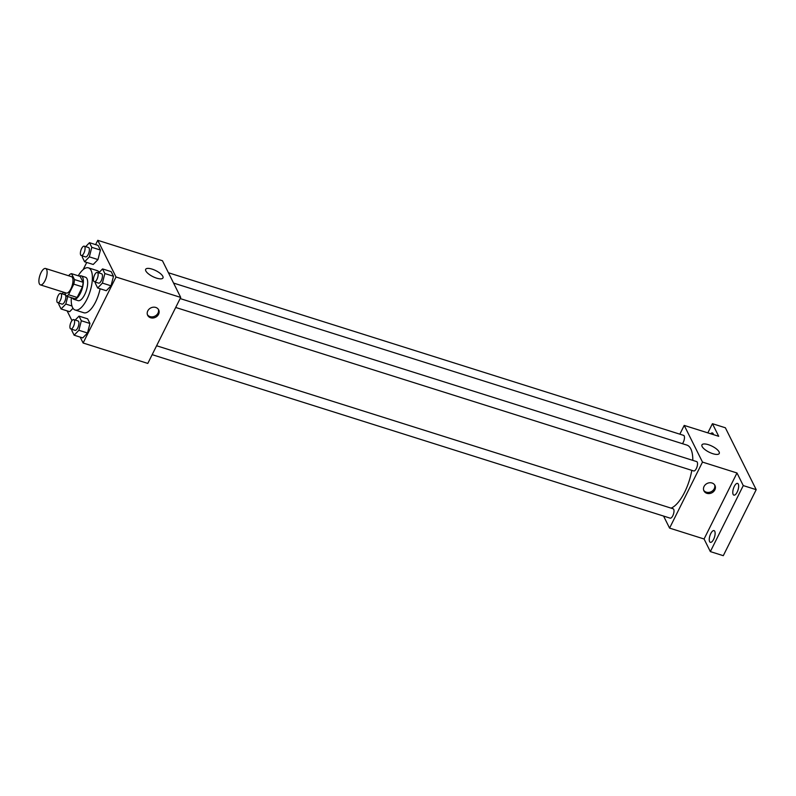 <?xml version="1.0" encoding="UTF-8"?>
<svg xmlns="http://www.w3.org/2000/svg" width="796" height="796" viewBox="0 0 796 796"><rect width="100%" height="100%" fill="white"/><g stroke="black" fill="none" stroke-linecap="round" stroke-linejoin="round"><path stroke-width="1.19" d="M45.004 280.699A8.597 3.363 107.5 0 1 40.417 284.888A8.597 3.363 107.5 0 1 39.8 275.685A8.597 3.363 107.5 0 1 45.591 268.491A8.597 3.363 107.5 0 1 45.004 280.699M45.591 268.491L71.461 276.66A8.597 3.363 107.5 0 1 70.874 288.868A8.597 3.363 107.5 0 1 66.287 293.057L40.417 284.888M71.521 273.665L80.147 276.391L83.082 282.272L74.456 279.545L71.521 273.665A11.671 4.557 107.5 0 0 69.232 274.978L68.814 275.824M64.446 292.47L66.227 296.052A11.671 4.557 107.5 0 0 68.526 294.739L73.799 284.152A11.671 4.557 107.5 0 0 74.456 279.545M68.526 294.739L77.142 297.455A11.671 4.557 107.5 0 1 74.854 298.769L66.227 296.052M77.142 297.455L82.426 286.868L73.799 284.152M83.082 282.272A11.671 4.557 107.5 0 1 82.426 286.868M72.416 298.002A12.278 4.796 -72.5 0 0 73.799 299.286A12.278 4.796 -72.5 0 0 82.078 289.028A12.278 4.796 -72.5 0 0 81.192 275.864A12.278 4.796 -72.5 0 0 79.321 276.122M81.192 275.864L85.51 277.227A12.278 4.796 107.5 0 1 84.665 294.669A12.278 4.796 107.5 0 1 78.117 300.649L73.799 299.286M78.227 275.784A22.109 8.637 107.5 0 1 88.465 267.864A22.109 8.637 107.5 0 1 86.953 299.256A22.109 8.637 107.5 0 1 75.162 310.022A22.109 8.637 107.5 0 1 71.322 297.654M100.107 288.759A22.109 8.637 107.5 0 1 95.58 301.983A22.109 8.637 107.5 0 1 83.779 312.738L75.162 310.022M88.465 267.864L97.092 270.58A22.109 8.637 107.5 0 1 99.251 272.332M69.69 311.684L73.003 308.271L69.69 311.684L61.073 308.967L65.819 304.062L67.75 296.53M82.595 255.974L82.296 257.128L84.605 261.765L93.222 264.481L97.978 259.586L100.425 250.044L98.117 245.417L89.49 242.69L85.669 246.641M80.167 337.096L83.112 343.006L116.027 276.998L97.759 240.312L95.61 244.621M86.734 262.431L83.132 269.655M67.103 310.868L71.968 320.629M72.118 329.395L71.829 330.559L74.127 335.186L82.754 337.912L87.51 333.007L89.958 323.475L87.65 318.838L79.023 316.121L75.192 320.062M95.649 282.202L95.361 283.356L97.659 287.993L106.286 290.709L111.042 285.814L113.49 276.272L111.181 271.645L102.555 268.919L98.724 272.869M97.759 240.312L162.444 260.73L180.712 297.415L147.797 363.424L83.112 343.006M180.712 297.415L116.027 276.998M156.573 278.132A9.661 3.333 -153.5 0 1 145.678 269.317A9.661 3.333 -153.5 0 1 155.817 270.64A9.661 3.333 -153.5 0 1 162.971 277.933A9.661 3.333 -153.5 0 1 156.573 278.132M158.563 314.301A6.139 5.244 -26.5 0 1 153.051 318.002A6.139 5.244 -26.5 0 1 147.678 315.335A6.139 5.244 -26.5 0 1 150.842 307.903A6.139 5.244 -26.5 0 1 158.673 309.863A6.139 5.244 -26.5 0 1 158.563 314.301M158.344 309.306A6.139 5.244 -26.5 0 1 157.996 313.146A6.139 5.244 -26.5 0 1 152.842 316.798A6.139 5.244 -26.5 0 1 147.439 314.738M691.804 470.356A33.203 12.975 107.5 0 1 684.61 492.256A33.203 12.975 107.5 0 1 671.078 508.137M173.568 283.077L686.888 445.093A33.203 12.975 107.5 0 1 692.799 460.367M175.697 307.465L693.714 470.953A4.915 1.92 -72.5 0 0 697.017 466.854A4.915 1.92 -72.5 0 0 696.669 461.59L180.135 298.56M156.603 345.762L673.137 508.783A4.915 1.92 107.5 0 1 672.799 515.758A4.915 1.92 107.5 0 1 670.182 518.156L152.165 354.658M168.434 272.759L683.605 435.362A4.915 1.92 107.5 0 1 683.267 442.337A4.915 1.92 107.5 0 1 682.441 443.69M663.575 516.067L669.575 528.106L702.49 462.088L684.212 425.412L679.844 434.168M743.265 485.59L756.2 489.669L723.285 555.688L710.35 551.598L743.265 485.59L736.987 472.983L702.49 462.088M669.575 528.106L704.072 538.992L710.35 551.598M756.2 489.669L725.365 427.77L712.43 423.691L707.853 432.875M684.212 425.412L718.708 436.298L712.43 423.691M712.848 453.7A9.661 3.333 -153.5 0 1 701.953 444.884A9.661 3.333 -153.5 0 1 712.092 446.208A9.661 3.333 -153.5 0 1 719.246 453.501A9.661 3.333 -153.5 0 1 712.848 453.7M704.072 538.992L736.987 472.983M714.838 489.868A6.139 5.244 -26.5 0 1 709.316 493.57A6.139 5.244 -26.5 0 1 703.953 490.903A6.139 5.244 -26.5 0 1 707.117 483.47A6.139 5.244 -26.5 0 1 714.947 485.431A6.139 5.244 -26.5 0 1 714.838 489.868M714.619 484.873A6.139 5.244 -26.5 0 1 714.261 488.714A6.139 5.244 -26.5 0 1 709.117 492.366A6.139 5.244 -26.5 0 1 703.704 490.306M710.659 433.76A6.139 2.398 107.5 0 1 712.45 432.974A6.139 2.398 107.5 0 1 713.166 433.671A6.139 2.398 107.5 0 1 713.455 434.636M714.758 531.31A6.139 2.398 107.5 0 1 714.082 538.295A6.139 2.398 107.5 0 1 710.34 542.315A6.139 2.398 107.5 0 1 709.903 535.738A6.139 2.398 107.5 0 1 714.032 530.604A6.139 2.398 107.5 0 1 714.758 531.31M738.29 484.107A6.139 2.398 107.5 0 1 737.613 491.092A6.139 2.398 107.5 0 1 733.872 495.122A6.139 2.398 107.5 0 1 733.434 488.545A6.139 2.398 107.5 0 1 737.564 483.411A6.139 2.398 107.5 0 1 738.29 484.107M97.659 287.993L102.415 283.087L104.863 273.555L102.555 268.919M97.281 272.411L101.589 273.774A4.915 1.92 107.5 0 1 101.251 280.749A4.915 1.92 107.5 0 1 98.634 283.137L94.316 281.774A4.915 1.92 107.5 0 1 93.968 276.52A4.915 1.92 107.5 0 1 97.281 272.411A4.915 1.92 107.5 0 1 96.943 279.386A4.915 1.92 107.5 0 1 94.316 281.774M106.286 290.709L111.042 285.814L102.415 283.087M111.042 285.814L113.49 276.272L104.863 273.555M113.49 276.272L111.181 271.645M84.605 261.765L89.351 256.859L91.799 247.327L89.49 242.69M84.217 246.183L88.525 247.546A4.915 1.92 107.5 0 1 88.187 254.521A4.915 1.92 107.5 0 1 85.57 256.909L81.252 255.556A4.915 1.92 107.5 0 1 80.903 250.292A4.915 1.92 107.5 0 1 84.217 246.183A4.915 1.92 107.5 0 1 83.879 253.158A4.915 1.92 107.5 0 1 81.252 255.556M93.222 264.481L97.978 259.586L89.351 256.859M97.978 259.586L100.425 250.044L91.799 247.327M100.425 250.044L98.117 245.417M74.127 335.186L78.884 330.29L81.331 320.748L79.023 316.121M73.739 319.604L78.058 320.967A4.915 1.92 107.5 0 1 77.719 327.942A4.915 1.92 107.5 0 1 75.103 330.34L70.784 328.977A4.915 1.92 107.5 0 1 70.436 323.713A4.915 1.92 107.5 0 1 73.739 319.604A4.915 1.92 107.5 0 1 73.411 326.589A4.915 1.92 107.5 0 1 70.784 328.977M82.754 337.912L87.51 333.007L78.884 330.29M87.51 333.007L89.958 323.475L81.331 320.748M89.958 323.475L87.65 318.838M59.063 303.167L58.765 304.331L61.073 308.967M63.69 292.231L62.128 293.843M60.685 293.376L64.993 294.739A4.915 1.92 107.5 0 1 64.655 301.714A4.915 1.92 107.5 0 1 62.038 304.112L57.72 302.749A4.915 1.92 107.5 0 1 57.372 297.485A4.915 1.92 107.5 0 1 60.685 293.376A4.915 1.92 107.5 0 1 60.347 300.361A4.915 1.92 107.5 0 1 57.72 302.749M71.958 305.992L65.819 304.062"/></g></svg>
